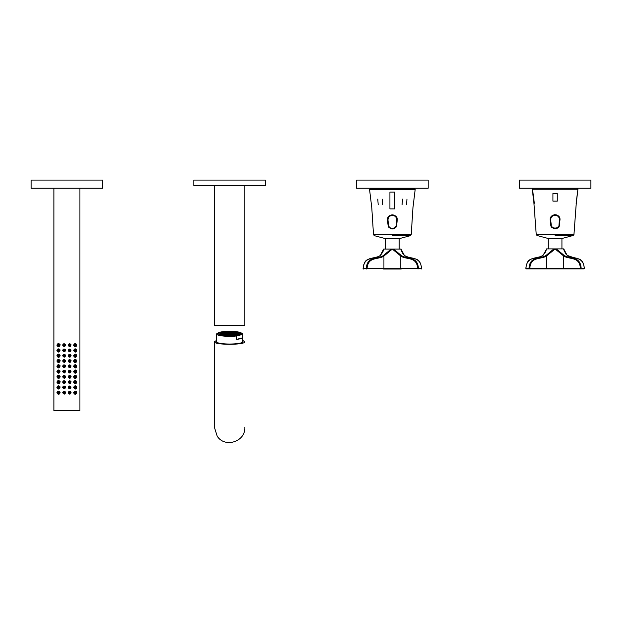 <?xml version="1.0" encoding="UTF-8"?>
<svg xmlns="http://www.w3.org/2000/svg" width="622" height="622" viewBox="0 0 622 622"><rect width="100%" height="100%" fill="white"/><g stroke="black" fill="none" stroke-linecap="round" stroke-linejoin="round"><path stroke-width="0.93" d="M590.9 180.085L519.3 180.085L519.3 188.217L590.9 188.217L590.9 180.085M572.512 235.668L561.93 238.506L548.262 238.506L537.688 235.668M548.262 238.506L548.262 248.948M552.422 248.901L546.629 248.901L543.029 255.393C537.276 259.203 526.748 255.774 525.979 268.261L529.05 268.261C529.82 255.774 540.347 259.203 546.1 255.393L553.899 248.901L556.293 248.901L552.422 248.901M563.571 248.901L556.293 248.901L564.1 255.393C569.853 259.203 580.38 255.774 581.15 268.261L584.221 268.261C583.444 255.774 572.916 259.203 567.171 255.393L563.897 249.22M563.656 249.212L563.874 249.958M546.318 249.958L546.544 249.212M564.1 255.393L563.54 255.875L563.54 268.323L580.388 268.323C579.556 256.077 569.138 259.825 563.54 255.875L555.096 248.948L546.66 255.875C541.062 259.825 530.644 256.077 529.812 268.323L546.66 268.323L546.66 255.875L546.1 255.393M542.804 255.556L542.882 255.44C547.438 250.106 545.712 249.484 546.318 248.948L546.629 248.901M566.992 268.867L563.338 268.867L566.992 268.867M584.221 268.323L583.84 268.867L526.36 268.867L525.815 268.276A0.544 0.544 0 0 0 526.36 268.867L543.208 268.867M529.431 268.867L529.05 268.261L529.812 268.323L529.431 268.867L546.279 268.867L546.66 268.323L563.54 268.323L563.921 268.867M525.979 268.323L525.815 268.276C527.324 259.98 528.661 260.253 532.945 258.324C536.996 257.889 540.308 256.925 542.882 255.44L543.029 255.393M577.496 192.455L576.104 203.301M534.352 203.301L532.945 192.455M557.265 201.131L557.265 193.535L552.927 193.535L552.927 201.131L557.265 201.131M555.096 235.668L573.157 235.528L555.096 235.668M552.289 215.787L552.289 215.585A4.883 4.883 0 0 0 552.204 215.64L553.098 215.119M550.245 219.084A4.883 4.883 0 0 0 550.245 220.118L550.789 224.939C553.658 229.938 556.534 229.938 559.411 224.939L559.948 220.118C560.99 213.152 549.203 213.167 550.245 220.118M559.948 220.118A4.883 4.883 0 0 0 559.956 219.084M554.427 214.738L555.049 214.691M553.883 214.847L555.267 214.699M551.605 216.161L552.196 215.647L551.613 216.161M555.088 214.691L558.564 216.137M553.09 215.126L552.266 215.601M553.603 228.531L555.034 228.795M554.482 228.748L554.979 228.795M555.065 228.795L556.146 228.671M556.83 228.437L553.362 228.429M555.975 228.709L557.359 228.165M557.841 227.815L557.973 227.706A4.338 4.338 0 0 0 559.411 224.939M577.931 189.197L532.269 189.197L533.94 203.301L536.234 234.463L573.958 234.463L576.26 203.301L577.931 189.197M556.348 214.854L553.852 214.854M553.308 228.29L555.096 228.686L556.892 228.29L555.788 228.632M555.096 228.686L553.619 228.422M556.138 215.329L554.054 215.329C551.776 216.091 550.664 217.677 550.734 220.087L551.216 224.869C550.416 229.114 559.777 229.114 558.984 224.869L559.466 220.087C559.528 217.677 558.424 216.091 556.138 215.329L556.216 214.987C558.665 215.811 559.854 217.513 559.792 220.095L559.31 224.876C560.173 229.479 550.027 229.479 550.89 224.876L550.408 220.095C550.338 217.513 551.527 215.811 553.984 214.987L556.216 214.987L554.225 214.932M557.351 215.43L556.371 215.033M428.169 180.085L356.562 180.085L356.562 188.217L428.169 188.217L428.169 180.085M409.781 235.831L399.2 238.669L385.531 238.669L374.957 235.831M385.531 238.669L385.376 249.064L393.563 249.064L391.168 249.064L383.37 255.556L383.93 256.039C378.332 259.988 367.905 256.241 367.081 268.486L383.93 268.486L383.93 256.039L392.365 249.064M380.073 255.72L380.151 255.603C384.707 250.269 382.981 249.647 383.587 249.111L380.299 255.556C374.545 259.366 364.018 255.937 363.248 268.424L366.311 268.424C367.089 255.937 377.616 259.366 383.37 255.556M383.898 249.064L385.376 249.064M400.832 249.064L393.563 249.064L401.369 255.556C407.122 259.366 417.642 255.937 418.419 268.424L421.483 268.424C420.713 255.937 410.186 259.366 404.432 255.556L401.167 249.383M400.918 249.375L401.143 250.122M383.587 250.122L383.813 249.375M384.132 269.031L400.599 269.031M401.369 255.556L400.801 256.039L400.801 268.486L417.65 268.486C416.826 256.241 406.407 259.988 400.801 256.039L392.365 249.111M363.24 268.486L363.085 268.44C364.585 260.136 365.923 260.416 370.214 258.488C374.265 258.052 377.577 257.088 380.151 255.603L380.299 255.556M415.193 189.36L369.538 189.36L371.777 207.67L373.503 234.626L411.228 234.626L412.954 207.67L415.193 189.36M382.639 204.545L382.211 199.126M377.772 199.126L378.192 204.545M406.539 204.545L406.967 199.126M402.52 199.126L402.092 204.545M397.217 220.281C398.259 213.315 386.472 213.33 387.514 220.281L388.05 225.102C390.927 230.101 393.804 230.101 396.68 225.102L397.217 220.281A4.883 4.883 0 0 0 396.603 217.311M389.924 208.891L389.924 192.074L394.807 192.074L394.807 208.891L389.924 208.891M392.365 235.831L410.427 235.684L392.365 235.831M388.128 217.311A4.883 4.883 0 0 0 387.716 218.244M391.689 214.901L392.319 214.854M391.152 215.01L392.529 214.854M388.874 216.324L389.465 215.811L388.874 216.324M389.504 215.78L390.367 215.282M392.358 214.854L395.833 216.293M390.359 215.29L389.535 215.764M390.865 228.694L392.295 228.958M391.751 228.912L392.249 228.958M392.334 228.958L393.415 228.834M388.05 225.102A4.338 4.338 0 0 0 388.937 227.279M393.244 228.873L394.62 228.328M393.617 215.018L391.114 215.018M390.577 228.453L392.365 228.849L394.154 228.453L393.057 228.795M392.358 228.849L390.888 228.585M393.407 215.492L391.324 215.492C389.045 216.254 387.934 217.84 388.004 220.25L388.478 225.032C387.685 229.277 397.046 229.277 396.253 225.032L396.735 220.25C396.797 217.84 395.693 216.254 393.407 215.492L393.485 215.15C395.934 215.974 397.124 217.677 397.054 220.258L396.579 225.04C397.435 229.642 387.296 229.642 388.159 225.04L387.677 220.258C387.607 217.677 388.797 215.974 391.246 215.15L393.485 215.15L391.495 215.095M390.779 215.29L390.282 215.5M390.289 215.5L390.733 215.313M394.62 215.593L393.64 215.189M370.207 189.36L370.207 188.38L414.524 188.38L414.524 189.36M235.567 331.821A10.846 1.882 180 0 1 240.481 333.4A10.846 1.882 180 0 1 229.635 335.281A10.846 1.882 180 0 1 218.788 333.4A10.846 1.882 180 0 1 224.472 331.744A10.846 1.882 180 0 1 235.567 331.821M223.15 335.118A11.849 2.06 0 0 0 236.819 335.033A11.849 2.06 0 0 0 240.916 332.77A11.849 2.06 0 0 0 229.635 331.339A11.849 2.06 0 0 0 218.345 332.77A11.849 2.06 0 0 0 223.15 335.118M218.345 332.77L216.798 333.687A13.015 2.263 0 0 0 216.612 334.061A13.015 2.263 0 0 0 222.513 335.95A13.015 2.263 0 0 0 236.78 335.95L242.471 334.442A13.015 2.263 0 0 0 242.65 334.061A13.015 2.263 0 0 0 242.028 333.369L240.916 332.77M242.471 334.442L242.471 337.832A13.015 2.263 180 0 1 236.78 339.348L236.78 335.95M236.78 339.348L242.471 337.832M219.597 334.115A10.038 1.742 180 0 1 219.597 334.092A10.038 1.742 180 0 1 219.69 333.858L224.394 332.607A10.038 1.742 180 0 1 225.84 332.482L225.84 332.599M224.394 332.607L227.419 332.389A10.038 1.742 180 0 1 229.121 332.35L229.121 332.42M227.419 332.389L232.379 332.412A10.038 1.742 180 0 1 233.934 332.521L234.424 332.56A10.038 1.742 180 0 1 235.785 332.716L236.204 332.778A10.038 1.742 180 0 1 237.371 332.98L239.019 333.478A10.038 1.742 180 0 1 239.486 333.765L239.664 334.045A10.038 1.742 180 0 1 239.672 334.092A10.038 1.742 180 0 1 239.664 334.115L239.105 334.317M236.523 333.641L235.069 333.765L236.523 333.897M221.961 334.068L220.507 334.193L221.961 334.325M236.072 333.065L234.626 333.198L236.072 333.33M230.148 333.952L228.694 334.084L230.148 334.216M226.066 332.972L224.62 333.104L226.066 333.229M232.441 332.653L230.987 332.786L232.441 332.918M235.598 334.574L234.144 334.698L235.598 334.83M232.41 334.729L230.956 334.861L232.41 334.994M231.516 333.594L230.062 333.719L231.516 333.851M226.447 335.196L226.035 335.172M228.328 333.75L226.882 333.874L228.328 334.006M230.591 334.527L229.145 334.652L230.591 334.784M232.379 332.412L233.934 332.521M238.335 333.843L236.889 333.975L238.335 334.107M227.442 332.607L225.988 332.739L227.442 332.863M227.403 334.683L225.957 334.815L227.403 334.939M226.96 334.115L225.506 334.239L226.96 334.372M223.772 334.271L222.318 334.403L223.772 334.527M234.261 332.863L232.807 332.988L234.261 333.12M224.254 332.77L222.8 332.894L224.254 333.027M222.878 333.128L221.432 333.26L222.878 333.392M227.885 333.182L226.431 333.306L227.885 333.439M226.517 333.54L225.063 333.672L226.517 333.804M237.892 333.275L236.438 333.4L237.892 333.532M233.336 333.796L231.882 333.928L233.336 334.053M236.204 332.902L237.371 332.98M223.329 333.703L221.875 333.827L223.329 333.96M229.705 333.384L228.251 333.516L229.705 333.641M231.967 334.162L230.513 334.286L231.967 334.418M233.779 334.364L232.325 334.496L233.779 334.628M232.885 333.229L231.438 333.353L232.885 333.485M225.592 334.48L224.138 334.605L225.592 334.737M224.697 333.338L223.244 333.462L224.697 333.594M221.51 333.493L220.056 333.625L221.51 333.757M234.618 335.071L234.23 335.102M225.141 333.905L223.695 334.037L225.141 334.169M234.424 332.708L235.785 332.716M229.223 334.893L227.769 335.017L229.223 335.149M231.073 333.019L229.619 333.151L231.073 333.283M235.147 334.006L233.701 334.131L235.147 334.263M229.254 332.817L227.8 332.941L229.254 333.073M228.779 334.317L227.325 334.449L228.779 334.582M234.704 333.431L233.25 333.563L234.704 333.695M230.622 332.451L229.176 332.576L230.622 332.708M236.966 334.208L235.513 334.341L236.966 334.465M238.77 333.47L239.486 333.765M237.029 334.776L236.002 334.924M226.035 335.048L224.9 335.095M231.042 335.095L229.759 335.281M222.404 334.636L221.44 334.636M238.762 334.418L237.674 334.659M234.23 334.939L233.11 335.18M224.223 334.846L223.049 334.893M79.919 188.217L79.919 410.621L53.881 410.621L53.881 188.217M76.864 344.961C75.744 343.056 74.648 343.142 73.583 345.202C74.904 347.418 76.001 347.34 76.864 344.961M76.864 350.24C75.744 348.336 74.648 348.421 73.583 350.481C74.904 352.697 76.001 352.62 76.864 350.24M76.864 355.52C75.744 353.623 74.648 353.7 73.583 355.761C74.904 357.977 76.001 357.899 76.864 355.52M76.864 360.799C75.744 358.902 74.648 358.98 73.583 361.04C74.904 363.256 76.001 363.178 76.864 360.799M76.864 366.078C75.744 364.181 74.648 364.259 73.583 366.319C74.904 368.535 76.001 368.457 76.864 366.078M76.864 371.357C75.744 369.46 74.648 369.538 73.583 371.606C74.904 373.822 76.001 373.736 76.864 371.357M76.864 376.637C75.744 374.739 74.648 374.817 73.583 376.885C74.904 379.101 76.001 379.016 76.864 376.637M76.864 381.916C75.744 380.019 74.648 380.096 73.583 382.165C74.904 384.38 76.001 384.295 76.864 381.916M76.864 387.195C75.744 385.298 74.648 385.376 73.583 387.444C74.904 389.66 76.001 389.574 76.864 387.195M60.14 344.712C58.756 343.08 57.683 343.243 56.913 345.202C58.243 347.488 59.315 347.325 60.14 344.712M60.14 349.992C58.756 348.359 57.683 348.522 56.913 350.481C58.243 352.767 59.315 352.604 60.14 349.992M60.14 355.271C58.756 353.638 57.683 353.801 56.913 355.761C58.243 358.047 59.315 357.883 60.14 355.271M60.14 360.55C58.756 358.917 57.683 359.081 56.913 361.04C58.243 363.326 59.315 363.162 60.14 360.55M60.14 365.829C58.756 364.197 57.683 364.36 56.913 366.319C58.243 368.605 59.315 368.442 60.14 365.829M60.14 371.109C58.756 369.476 57.683 369.639 56.913 371.606C58.243 373.884 59.315 373.721 60.14 371.109M60.14 376.388C58.756 374.755 57.683 374.918 56.913 376.885C58.243 379.163 59.315 379 60.14 376.388M60.14 381.667C58.756 380.034 57.683 380.197 56.913 382.165C58.243 384.443 59.315 384.279 60.14 381.667M60.14 386.946C58.756 385.313 57.683 385.477 56.913 387.444C58.243 389.722 59.315 389.559 60.14 386.946M60.14 392.225C58.756 390.593 57.683 390.764 56.913 392.723C58.243 395.001 59.315 394.838 60.14 392.225M76.864 392.474C75.744 390.577 74.648 390.663 73.583 392.723C74.904 394.939 76.001 394.853 76.864 392.474M71.079 344.798C69.897 343.305 68.933 343.445 68.179 345.202C69.454 347.193 70.418 347.06 71.079 344.798M71.079 350.077C69.897 348.592 68.933 348.724 68.179 350.481C69.454 352.472 70.418 352.34 71.079 350.077M71.079 355.356C69.897 353.871 68.933 354.004 68.179 355.761C69.454 357.751 70.418 357.619 71.079 355.356M71.079 360.636C69.897 359.151 68.933 359.283 68.179 361.04C69.454 363.03 70.418 362.898 71.079 360.636M71.079 365.915C69.897 364.43 68.933 364.562 68.179 366.319C69.454 368.31 70.418 368.177 71.079 365.915M71.079 371.194C69.897 369.709 68.933 369.841 68.179 371.606C69.454 373.589 70.418 373.457 71.079 371.194M71.079 376.473C69.897 374.988 68.933 375.12 68.179 376.885C69.454 378.876 70.418 378.736 71.079 376.473M71.079 381.76C69.897 380.267 68.933 380.4 68.179 382.165C69.454 384.155 70.418 384.015 71.079 381.76M71.079 387.039C69.897 385.547 68.933 385.679 68.179 387.444C69.454 389.434 70.418 389.294 71.079 387.039M65.411 344.448C64.12 343.344 63.203 343.601 62.666 345.202C64.198 347.239 65.116 346.983 65.411 344.448M65.411 349.727C64.12 348.631 63.203 348.88 62.666 350.481C64.198 352.518 65.116 352.27 65.411 349.727M65.411 355.014C64.12 353.91 63.203 354.159 62.666 355.761C64.198 357.798 65.116 357.549 65.411 355.014M65.411 360.293C64.12 359.189 63.203 359.438 62.666 361.04C64.198 363.077 65.116 362.828 65.411 360.293M65.411 365.573C64.12 364.469 63.203 364.717 62.666 366.319C64.198 368.356 65.116 368.107 65.411 365.573M65.411 370.852C64.12 369.748 63.203 369.997 62.666 371.606C64.198 373.635 65.116 373.387 65.411 370.852M65.411 376.131C64.12 375.027 63.203 375.276 62.666 376.885C64.198 378.915 65.116 378.666 65.411 376.131M65.411 381.41C64.12 380.306 63.203 380.555 62.666 382.165C64.198 384.194 65.116 383.945 65.411 381.41M65.411 386.69C64.12 385.586 63.203 385.834 62.666 387.444C64.198 389.473 65.116 389.224 65.411 386.69M65.411 391.969C64.12 390.865 63.203 391.114 62.666 392.723C64.198 394.752 65.116 394.503 65.411 391.969M71.079 392.319C69.897 390.826 68.933 390.958 68.179 392.723C69.454 394.713 70.418 394.573 71.079 392.319M68.42 392.723A1.19 1.19 0 0 0 70.208 393.757A1.19 1.19 0 0 0 70.208 391.689A1.19 1.19 0 0 0 68.42 392.723M69.182 392.723A0.435 0.435 0 0 0 69.827 393.096A0.435 0.435 0 0 0 69.827 392.342A0.435 0.435 0 0 0 69.182 392.723M62.993 392.723A1.19 1.19 0 0 0 64.789 393.757A1.19 1.19 0 0 0 64.789 391.689A1.19 1.19 0 0 0 62.993 392.723M63.755 392.723A0.435 0.435 0 0 0 64.408 393.096A0.435 0.435 0 0 0 64.408 392.342A0.435 0.435 0 0 0 63.755 392.723M62.993 387.444A1.19 1.19 0 0 0 64.789 388.478A1.19 1.19 0 0 0 64.789 386.41A1.19 1.19 0 0 0 62.993 387.444M63.755 387.444A0.435 0.435 0 0 0 64.408 387.817A0.435 0.435 0 0 0 64.408 387.063A0.435 0.435 0 0 0 63.755 387.444M62.993 382.165A1.19 1.19 0 0 0 64.789 383.199A1.19 1.19 0 0 0 64.789 381.13A1.19 1.19 0 0 0 62.993 382.165M63.755 382.165A0.435 0.435 0 0 0 64.408 382.538A0.435 0.435 0 0 0 64.408 381.784A0.435 0.435 0 0 0 63.755 382.165M62.993 376.885A1.19 1.19 0 0 0 64.789 377.919A1.19 1.19 0 0 0 64.789 375.851A1.19 1.19 0 0 0 62.993 376.885M63.755 376.885A0.435 0.435 0 0 0 64.408 377.259A0.435 0.435 0 0 0 64.408 376.504A0.435 0.435 0 0 0 63.755 376.885M62.993 371.606A1.19 1.19 0 0 0 64.789 372.632A1.19 1.19 0 0 0 64.789 370.572A1.19 1.19 0 0 0 62.993 371.606M63.755 371.606A0.435 0.435 0 0 0 64.408 371.979A0.435 0.435 0 0 0 64.408 371.225A0.435 0.435 0 0 0 63.755 371.606M62.993 366.319A1.19 1.19 0 0 0 64.789 367.353A1.19 1.19 0 0 0 64.789 365.293A1.19 1.19 0 0 0 62.993 366.319M63.755 366.319A0.435 0.435 0 0 0 64.408 366.7A0.435 0.435 0 0 0 64.408 365.946A0.435 0.435 0 0 0 63.755 366.319M62.993 361.04A1.19 1.19 0 0 0 64.789 362.074A1.19 1.19 0 0 0 64.789 360.006A1.19 1.19 0 0 0 62.993 361.04M63.755 361.04A0.435 0.435 0 0 0 64.408 361.421A0.435 0.435 0 0 0 64.408 360.667A0.435 0.435 0 0 0 63.755 361.04M62.993 355.761A1.19 1.19 0 0 0 64.789 356.795A1.19 1.19 0 0 0 64.789 354.727A1.19 1.19 0 0 0 62.993 355.761M63.755 355.761A0.435 0.435 0 0 0 64.408 356.142A0.435 0.435 0 0 0 64.408 355.387A0.435 0.435 0 0 0 63.755 355.761M62.993 350.481A1.19 1.19 0 0 0 64.789 351.516A1.19 1.19 0 0 0 64.789 349.447A1.19 1.19 0 0 0 62.993 350.481M63.755 350.481A0.435 0.435 0 0 0 64.408 350.862A0.435 0.435 0 0 0 64.408 350.108A0.435 0.435 0 0 0 63.755 350.481M62.993 345.202A1.19 1.19 0 0 0 64.789 346.236A1.19 1.19 0 0 0 64.789 344.168A1.19 1.19 0 0 0 62.993 345.202M63.755 345.202A0.435 0.435 0 0 0 64.408 345.583A0.435 0.435 0 0 0 64.408 344.829A0.435 0.435 0 0 0 63.755 345.202M68.42 387.444A1.19 1.19 0 0 0 70.208 388.478A1.19 1.19 0 0 0 70.208 386.41A1.19 1.19 0 0 0 68.42 387.444M69.182 387.444A0.435 0.435 0 0 0 69.827 387.817A0.435 0.435 0 0 0 69.827 387.063A0.435 0.435 0 0 0 69.182 387.444M68.42 382.165A1.19 1.19 0 0 0 70.208 383.199A1.19 1.19 0 0 0 70.208 381.13A1.19 1.19 0 0 0 68.42 382.165M69.182 382.165A0.435 0.435 0 0 0 69.827 382.538A0.435 0.435 0 0 0 69.827 381.784A0.435 0.435 0 0 0 69.182 382.165M68.42 376.885A1.19 1.19 0 0 0 70.208 377.919A1.19 1.19 0 0 0 70.208 375.851A1.19 1.19 0 0 0 68.42 376.885M69.182 376.885A0.435 0.435 0 0 0 69.827 377.259A0.435 0.435 0 0 0 69.827 376.504A0.435 0.435 0 0 0 69.182 376.885M68.42 371.606A1.19 1.19 0 0 0 70.208 372.632A1.19 1.19 0 0 0 70.208 370.572A1.19 1.19 0 0 0 68.42 371.606M69.182 371.606A0.435 0.435 0 0 0 69.827 371.979A0.435 0.435 0 0 0 69.827 371.225A0.435 0.435 0 0 0 69.182 371.606M68.42 366.319A1.19 1.19 0 0 0 70.208 367.353A1.19 1.19 0 0 0 70.208 365.293A1.19 1.19 0 0 0 68.42 366.319M69.182 366.319A0.435 0.435 0 0 0 69.827 366.7A0.435 0.435 0 0 0 69.827 365.946A0.435 0.435 0 0 0 69.182 366.319M68.42 361.04A1.19 1.19 0 0 0 70.208 362.074A1.19 1.19 0 0 0 70.208 360.006A1.19 1.19 0 0 0 68.42 361.04M69.182 361.04A0.435 0.435 0 0 0 69.827 361.421A0.435 0.435 0 0 0 69.827 360.667A0.435 0.435 0 0 0 69.182 361.04M68.42 355.761A1.19 1.19 0 0 0 70.208 356.795A1.19 1.19 0 0 0 70.208 354.727A1.19 1.19 0 0 0 68.42 355.761M69.182 355.761A0.435 0.435 0 0 0 69.827 356.142A0.435 0.435 0 0 0 69.827 355.387A0.435 0.435 0 0 0 69.182 355.761M68.42 350.481A1.19 1.19 0 0 0 70.208 351.516A1.19 1.19 0 0 0 70.208 349.447A1.19 1.19 0 0 0 68.42 350.481M69.182 350.481A0.435 0.435 0 0 0 69.827 350.862A0.435 0.435 0 0 0 69.827 350.108A0.435 0.435 0 0 0 69.182 350.481M68.42 345.202A1.19 1.19 0 0 0 70.208 346.236A1.19 1.19 0 0 0 70.208 344.168A1.19 1.19 0 0 0 68.42 345.202M69.182 345.202A0.435 0.435 0 0 0 69.827 345.583A0.435 0.435 0 0 0 69.827 344.829A0.435 0.435 0 0 0 69.182 345.202M73.847 392.723A1.19 1.19 0 0 0 75.635 393.757A1.19 1.19 0 0 0 75.635 391.689A1.19 1.19 0 0 0 73.847 392.723M74.601 392.723A0.435 0.435 0 0 0 75.254 393.096A0.435 0.435 0 0 0 75.254 392.342A0.435 0.435 0 0 0 74.601 392.723M57.574 392.723A1.19 1.19 0 0 0 59.362 393.757A1.19 1.19 0 0 0 59.362 391.689A1.19 1.19 0 0 0 57.574 392.723M58.328 392.723A0.435 0.435 0 0 0 58.981 393.096A0.435 0.435 0 0 0 58.981 392.342A0.435 0.435 0 0 0 58.328 392.723M57.574 387.444A1.19 1.19 0 0 0 59.362 388.478A1.19 1.19 0 0 0 59.362 386.41A1.19 1.19 0 0 0 57.574 387.444M58.328 387.444A0.435 0.435 0 0 0 58.981 387.817A0.435 0.435 0 0 0 58.981 387.063A0.435 0.435 0 0 0 58.328 387.444M57.574 382.165A1.19 1.19 0 0 0 59.362 383.199A1.19 1.19 0 0 0 59.362 381.13A1.19 1.19 0 0 0 57.574 382.165M58.328 382.165A0.435 0.435 0 0 0 58.981 382.538A0.435 0.435 0 0 0 58.981 381.784A0.435 0.435 0 0 0 58.328 382.165M57.574 376.885A1.19 1.19 0 0 0 59.362 377.919A1.19 1.19 0 0 0 59.362 375.851A1.19 1.19 0 0 0 57.574 376.885M58.328 376.885A0.435 0.435 0 0 0 58.981 377.259A0.435 0.435 0 0 0 58.981 376.504A0.435 0.435 0 0 0 58.328 376.885M57.574 371.606A1.19 1.19 0 0 0 59.362 372.632A1.19 1.19 0 0 0 59.362 370.572A1.19 1.19 0 0 0 57.574 371.606M58.328 371.606A0.435 0.435 0 0 0 58.981 371.979A0.435 0.435 0 0 0 58.981 371.225A0.435 0.435 0 0 0 58.328 371.606M57.574 366.319A1.19 1.19 0 0 0 59.362 367.353A1.19 1.19 0 0 0 59.362 365.293A1.19 1.19 0 0 0 57.574 366.319M58.328 366.319A0.435 0.435 0 0 0 58.981 366.7A0.435 0.435 0 0 0 58.981 365.946A0.435 0.435 0 0 0 58.328 366.319M57.574 361.04A1.19 1.19 0 0 0 59.362 362.074A1.19 1.19 0 0 0 59.362 360.006A1.19 1.19 0 0 0 57.574 361.04M58.328 361.04A0.435 0.435 0 0 0 58.981 361.421A0.435 0.435 0 0 0 58.981 360.667A0.435 0.435 0 0 0 58.328 361.04M57.574 355.761A1.19 1.19 0 0 0 59.362 356.795A1.19 1.19 0 0 0 59.362 354.727A1.19 1.19 0 0 0 57.574 355.761M58.328 355.761A0.435 0.435 0 0 0 58.981 356.142A0.435 0.435 0 0 0 58.981 355.387A0.435 0.435 0 0 0 58.328 355.761M57.574 350.481A1.19 1.19 0 0 0 59.362 351.516A1.19 1.19 0 0 0 59.362 349.447A1.19 1.19 0 0 0 57.574 350.481M58.328 350.481A0.435 0.435 0 0 0 58.981 350.862A0.435 0.435 0 0 0 58.981 350.108A0.435 0.435 0 0 0 58.328 350.481M57.574 345.202A1.19 1.19 0 0 0 59.362 346.236A1.19 1.19 0 0 0 59.362 344.168A1.19 1.19 0 0 0 57.574 345.202M58.328 345.202A0.435 0.435 0 0 0 58.981 345.583A0.435 0.435 0 0 0 58.981 344.829A0.435 0.435 0 0 0 58.328 345.202M73.847 387.444A1.19 1.19 0 0 0 75.635 388.478A1.19 1.19 0 0 0 75.635 386.41A1.19 1.19 0 0 0 73.847 387.444M74.601 387.444A0.435 0.435 0 0 0 75.254 387.817A0.435 0.435 0 0 0 75.254 387.063A0.435 0.435 0 0 0 74.601 387.444M73.847 382.165A1.19 1.19 0 0 0 75.635 383.199A1.19 1.19 0 0 0 75.635 381.13A1.19 1.19 0 0 0 73.847 382.165M74.601 382.165A0.435 0.435 0 0 0 75.254 382.538A0.435 0.435 0 0 0 75.254 381.784A0.435 0.435 0 0 0 74.601 382.165M73.847 376.885A1.19 1.19 0 0 0 75.635 377.919A1.19 1.19 0 0 0 75.635 375.851A1.19 1.19 0 0 0 73.847 376.885M74.601 376.885A0.435 0.435 0 0 0 75.254 377.259A0.435 0.435 0 0 0 75.254 376.504A0.435 0.435 0 0 0 74.601 376.885M73.847 371.606A1.19 1.19 0 0 0 75.635 372.632A1.19 1.19 0 0 0 75.635 370.572A1.19 1.19 0 0 0 73.847 371.606M74.601 371.606A0.435 0.435 0 0 0 75.254 371.979A0.435 0.435 0 0 0 75.254 371.225A0.435 0.435 0 0 0 74.601 371.606M73.847 366.319A1.19 1.19 0 0 0 75.635 367.353A1.19 1.19 0 0 0 75.635 365.293A1.19 1.19 0 0 0 73.847 366.319M74.601 366.319A0.435 0.435 0 0 0 75.254 366.7A0.435 0.435 0 0 0 75.254 365.946A0.435 0.435 0 0 0 74.601 366.319M73.847 361.04A1.19 1.19 0 0 0 75.635 362.074A1.19 1.19 0 0 0 75.635 360.006A1.19 1.19 0 0 0 73.847 361.04M74.601 361.04A0.435 0.435 0 0 0 75.254 361.421A0.435 0.435 0 0 0 75.254 360.667A0.435 0.435 0 0 0 74.601 361.04M73.847 355.761A1.19 1.19 0 0 0 75.635 356.795A1.19 1.19 0 0 0 75.635 354.727A1.19 1.19 0 0 0 73.847 355.761M74.601 355.761A0.435 0.435 0 0 0 75.254 356.142A0.435 0.435 0 0 0 75.254 355.387A0.435 0.435 0 0 0 74.601 355.761M73.847 350.481A1.19 1.19 0 0 0 75.635 351.516A1.19 1.19 0 0 0 75.635 349.447A1.19 1.19 0 0 0 73.847 350.481M74.601 350.481A0.435 0.435 0 0 0 75.254 350.862A0.435 0.435 0 0 0 75.254 350.108A0.435 0.435 0 0 0 74.601 350.481M73.847 345.202A1.19 1.19 0 0 0 75.635 346.236A1.19 1.19 0 0 0 75.635 344.168A1.19 1.19 0 0 0 73.847 345.202M74.601 345.202A0.435 0.435 0 0 0 75.254 345.583A0.435 0.435 0 0 0 75.254 344.829A0.435 0.435 0 0 0 74.601 345.202M102.7 188.217L31.1 188.217L31.1 180.085L102.7 180.085L102.7 188.217M265.438 180.085L193.831 180.085L193.831 185.511L265.438 185.511L265.438 180.085M242.65 340.374L244.819 341.735C245.76 345.132 213.509 345.132 214.442 341.735L216.612 340.374M216.612 341.268A13.287 2.309 0 0 0 216.347 341.735A13.287 2.309 0 0 0 229.635 344.036A13.287 2.309 0 0 0 242.922 341.735A13.287 2.309 0 0 0 242.65 341.268M580.769 268.867L581.15 268.261L580.388 268.323L580.769 268.867M383.541 269.031L383.93 268.486L400.801 268.486L401.19 269.031M421.491 268.486L421.102 269.031A0.544 0.544 0 0 0 421.646 268.44C420.247 259.001 417.012 259.631 413.303 258.216C411.204 258.216 408.296 257.345 404.58 255.603C399.596 249.321 401.866 249.78 401.143 249.111M418.038 269.031L418.419 268.424L417.65 268.486L418.038 269.031M367.081 268.486L366.311 268.424L366.692 269.031L367.081 268.486M363.629 269.031L363.085 268.44A0.544 0.544 0 0 0 363.629 269.031A0.544 0.544 0 0 1 363.085 268.44L363.823 264.467L365.246 261.637L367.719 259.545L373.029 257.951M244.819 185.511L244.819 325.462L214.442 325.462L214.442 185.511M561.93 238.506L561.93 248.948M584.377 268.276A0.544 0.544 0 0 1 583.84 268.867A0.544 0.544 0 0 0 584.377 268.276C582.985 258.838 579.751 259.467 576.034 258.052C573.935 258.052 571.027 257.181 567.311 255.44C562.335 249.158 564.597 249.616 563.874 248.948M565.227 252.812L565.678 253.605M565.748 253.714L566.067 254.173M567.311 255.44L573.888 257.695M525.815 268.276C527.324 259.98 528.661 260.253 532.945 258.324C536.996 257.889 540.308 256.925 542.882 255.44M545.292 252.174L545.642 251.35M545.743 251.094L546.023 250.293M546.062 250.168L546.303 249.181M573.157 235.528L573.958 234.463M536.234 234.463L537.043 235.528M532.937 188.217L532.937 189.197M577.255 188.217L577.255 189.197M399.2 238.669L399.2 249.111M402.488 252.975L402.947 253.768M403.017 253.877L403.336 254.336M404.58 255.603C408.296 257.345 411.204 258.216 413.303 258.216C417.012 259.631 420.247 259.001 421.646 268.44A0.544 0.544 0 0 1 421.102 269.031M382.553 252.338L382.911 251.513M383.012 251.257L383.292 250.456M383.331 250.332L383.572 249.344M410.427 235.684L411.228 234.626M373.503 234.626L374.312 235.684M242.65 342.193L242.65 334.061M216.612 342.193L216.612 334.061M239.936 334.356L239.05 333.462C238.257 332.599 227.489 331.643 221.16 333.143L219.325 334.356M214.442 341.735L214.442 427.438L217.218 436.193C224.791 448.314 245.62 441.713 244.819 427.438"/></g></svg>
